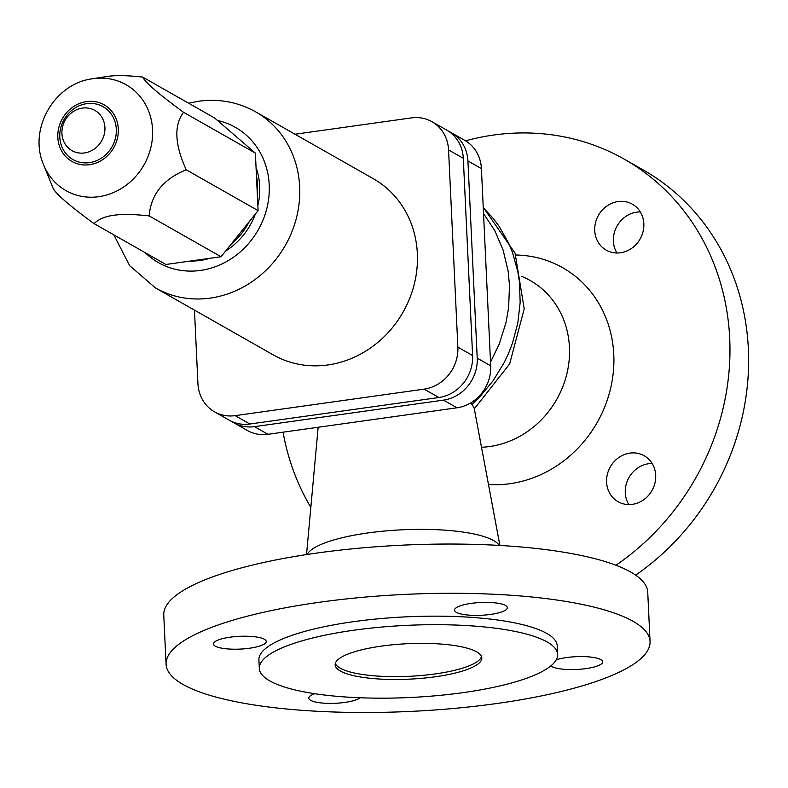 <?xml version="1.0" encoding="UTF-8"?>
<svg xmlns="http://www.w3.org/2000/svg" width="788" height="788" viewBox="0 0 788 788"><rect width="100%" height="100%" fill="white"/><g stroke="black" fill="none" stroke-linecap="round" stroke-linejoin="round"><path stroke-width="1.18" d="M481.498 656.562A73.412 17.75 -2.7 0 1 435.311 673.907A73.412 17.75 -2.7 0 1 335.314 663.457M353.605 630.262A149.316 36.1 -2.7 0 1 557.628 654.395A149.316 36.1 -2.7 0 1 463.344 692.603A149.316 36.1 -2.7 0 1 259.321 668.46A149.316 36.1 -2.7 0 1 353.605 630.262M381.5 646.101A73.412 17.75 -2.7 0 1 481.803 657.97A73.412 17.75 -2.7 0 1 435.449 676.754A73.412 17.75 -2.7 0 1 335.146 664.885A73.412 17.75 -2.7 0 1 381.5 646.101M310.836 507.393A242.261 219.556 119.6 0 1 283.069 432.188M465.57 140.825A242.261 219.556 119.6 0 1 493.593 135.043A242.261 219.556 119.6 0 1 624.342 159.215A242.261 219.556 119.6 0 1 615.93 565.262M521.932 276.46A90.295 81.834 119.6 0 1 567.882 369.119A90.295 81.834 119.6 0 1 489.693 446.52A90.295 81.834 119.6 0 1 481.498 447.249M515.795 254.997A117.461 106.449 119.6 0 1 613.872 363.189A117.461 106.449 119.6 0 1 510.033 483.694A117.461 106.449 119.6 0 1 488.481 484.482M470.899 402.796L474.11 407.81L499.907 545.454M264.384 639.265A26.428 6.393 -2.7 0 1 266.236 641.462A26.428 6.393 -2.7 0 1 244.93 648.76A26.428 6.393 -2.7 0 1 215.282 646.15A26.428 6.393 -2.7 0 1 213.44 643.954A26.428 6.393 -2.7 0 1 234.745 636.655A26.428 6.393 -2.7 0 1 264.384 639.265M360.283 697.774A26.428 6.393 -2.7 0 1 335.983 703.251A26.428 6.393 -2.7 0 1 310.659 700.335A26.428 6.393 -2.7 0 1 308.807 698.138A26.428 6.393 -2.7 0 1 314.845 693.726M556.23 659.812A26.428 6.393 -2.7 0 1 600.85 659.635A26.428 6.393 -2.7 0 1 602.702 661.831A26.428 6.393 -2.7 0 1 581.396 669.13A26.428 6.393 -2.7 0 1 551.758 666.52A26.428 6.393 -2.7 0 1 550.842 665.899M456.38 612.335A26.428 6.393 -2.7 0 1 454.538 610.139A26.428 6.393 -2.7 0 1 475.844 602.84A26.428 6.393 -2.7 0 1 505.482 605.45A26.428 6.393 -2.7 0 1 507.334 607.646A26.428 6.393 -2.7 0 1 486.019 614.945A26.428 6.393 -2.7 0 1 456.38 612.335M319.051 602.318A242.261 58.578 -2.7 0 1 650.061 641.481A242.261 58.578 -2.7 0 1 497.09 703.467A242.261 58.578 -2.7 0 1 166.081 664.304A242.261 58.578 -2.7 0 1 319.051 602.318M259.321 668.46L258.917 659.93A149.316 36.1 -2.7 0 1 353.201 621.722A149.316 36.1 -2.7 0 1 557.224 645.855L557.628 654.395M307.103 554.486A97.2 23.502 -2.7 0 1 367.661 532.984A97.2 23.502 -2.7 0 1 499.326 545.424M166.081 664.304L163.756 615.064A242.261 58.578 -2.7 0 1 316.727 553.077A242.261 58.578 -2.7 0 1 647.736 592.241L650.061 641.481M632.35 504.34A26.428 23.955 119.6 0 1 618.087 501.7A26.428 23.955 119.6 0 1 607.361 474.327A26.428 23.955 119.6 0 1 629.937 453.11A26.428 23.955 119.6 0 1 644.2 455.75A26.428 23.955 119.6 0 1 654.926 483.123A26.428 23.955 119.6 0 1 632.35 504.34M652.149 463.492A26.428 23.955 -60.4 0 0 648.603 463.718A26.428 23.955 -60.4 0 0 628.814 504.566M620.491 252.771A26.428 23.955 119.6 0 1 606.228 250.141A26.428 23.955 119.6 0 1 595.501 222.768A26.428 23.955 119.6 0 1 618.078 201.541A26.428 23.955 119.6 0 1 632.34 204.181A26.428 23.955 119.6 0 1 643.067 231.554A26.428 23.955 119.6 0 1 620.491 252.771M640.289 211.923A26.428 23.955 -60.4 0 0 636.743 212.149A26.428 23.955 -60.4 0 0 616.945 253.007M624.342 159.215L643.008 169.824A242.261 219.556 119.6 0 1 635.65 575.141M231.633 421.422A38.169 34.593 -60.4 0 0 233.878 422.831A38.169 34.593 -60.4 0 0 254.485 426.643L443.506 400.127A38.169 34.593 -60.4 0 0 477.223 358.156L467.924 160.929A38.169 34.593 -60.4 0 0 451.317 132.709A38.169 34.593 -60.4 0 0 448.953 131.498M451.317 132.709L464.802 140.372A38.169 34.593 119.6 0 1 481.409 168.593L490.707 365.819A38.169 34.593 119.6 0 1 456.991 407.79L267.969 434.306A38.169 34.593 119.6 0 1 247.373 430.494L233.878 422.831M431.962 121.716L446.697 130.089A38.169 34.593 119.6 0 1 463.305 158.309L472.603 355.536A38.169 34.593 119.6 0 1 438.886 397.507L249.865 424.013A38.169 34.593 119.6 0 1 229.269 420.211L214.523 411.829A38.169 34.593 -60.4 0 0 235.129 415.64L424.151 389.134A38.169 34.593 -60.4 0 0 457.867 347.163L448.559 149.937A38.169 34.593 -60.4 0 0 431.962 121.716A38.169 34.593 -60.4 0 0 411.356 117.904L295.017 134.226M194.459 310.117L197.926 383.618A38.169 34.593 -60.4 0 0 214.523 411.829M113.827 234.873L129.656 265.654L155.522 287.994L273.2 354.856A101.307 91.812 -60.4 0 0 327.877 364.962A101.307 91.812 -60.4 0 0 414.409 283.631A101.307 91.812 -60.4 0 0 373.285 178.689L255.607 111.837C238.015 102.046 219.064 98.52 198.743 101.228L188.627 103.208M190.322 261.045A67.541 61.208 -60.4 0 0 200.024 260.473A67.541 61.208 -60.4 0 0 209.647 258.336M225.634 251.008A67.541 61.208 -60.4 0 0 255.351 214.011M257.853 205.648A67.541 61.208 -60.4 0 0 256.061 167.539M230.973 244.359A67.541 61.208 -60.4 0 0 249.412 221.408M257.321 194.331A67.541 61.208 -60.4 0 0 256.445 175.822M149.178 215.922C150.902 194.508 163.254 179.122 186.234 169.784C174.709 144.578 173.803 125.41 183.525 112.28C159.265 94.511 145.642 82.779 142.638 77.076L214.484 117.904L255.371 153.099L258.09 210.613L221.034 256.74L165.913 264.472L94.067 223.644C98.441 219.231 104.981 216.444 113.699 215.282C122.248 214.021 134.078 214.237 149.178 215.922L221.034 256.74M43.498 164.544A60.883 55.18 -60.4 0 0 98.786 196.685A60.883 55.18 -60.4 0 0 152.567 129.734A60.883 55.18 -60.4 0 0 93.22 78.652A60.883 55.18 -60.4 0 0 92.206 78.81C54.136 83.695 28.201 129.331 43.498 164.544L53.18 188.45C56.175 194.143 69.807 205.875 94.067 223.644M186.234 169.784L258.09 210.613M142.638 77.076C127.528 75.402 115.698 75.185 107.148 76.446L92.206 78.81M183.525 112.28L255.371 153.099M89.458 162.643A30.417 27.57 -60.4 0 0 116.319 129.193A30.417 27.57 -60.4 0 0 86.67 103.671A30.417 27.57 -60.4 0 0 59.799 137.122A30.417 27.57 -60.4 0 0 89.458 162.643M84.483 152.951A23.138 20.971 -60.4 0 0 104.922 127.508A23.138 20.971 -60.4 0 0 82.366 108.094A23.138 20.971 -60.4 0 0 61.927 133.536A23.138 20.971 -60.4 0 0 84.483 152.951M483.251 207.668L493.337 218.542L499.139 226.343L508.772 243.413L512.545 252.584L517.883 271.909L519.42 281.946L520.169 302.434L517.815 323.07L512.427 343.332L508.624 353.162L504.123 362.707L493.121 380.732L479.705 396.935L472.179 404.224M483.527 213.538L494.785 230.657L503.148 250.151L508.142 271.141L509.511 285.66L508.605 307.773L506.024 322.469L499.287 343.962L490.53 362.076M254.485 426.643L267.969 434.306M443.506 400.127L456.991 407.79M477.223 358.156L490.707 365.819M467.924 160.929L481.409 168.593M472.603 355.536L457.867 347.163M438.886 397.507L424.151 389.134M249.865 424.013L235.129 415.64M463.305 158.309L448.559 149.937M155.522 287.994A101.307 91.812 -60.4 0 0 210.199 298.11A101.307 91.812 -60.4 0 0 296.731 216.769A101.307 91.812 -60.4 0 0 255.607 111.837M145.376 252.8A77.815 70.526 -60.4 0 0 200.487 270.432A77.815 70.526 -60.4 0 0 269.22 184.875A77.815 70.526 -60.4 0 0 217.478 120.475M86.572 101.593A32.564 29.511 -60.4 0 0 57.82 137.398A32.564 29.511 -60.4 0 0 89.556 164.712A32.564 29.511 -60.4 0 0 118.308 128.917A32.564 29.511 -60.4 0 0 86.572 101.593M483.231 207.283L515.056 253.106L524.207 308.788L509.649 363.948L474.307 408.834M318.145 427.263L306.532 554.575"/></g></svg>
